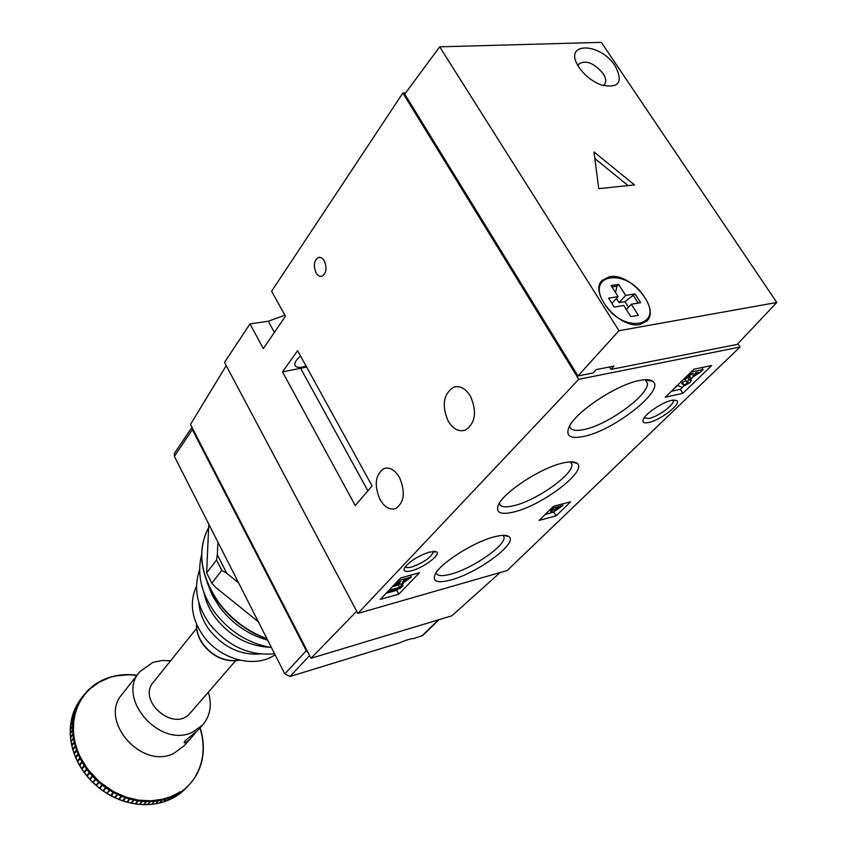 <?xml version="1.0" encoding="UTF-8"?>
<svg xmlns="http://www.w3.org/2000/svg" width="847" height="847" viewBox="0 0 847 847"><rect width="100%" height="100%" fill="white"/><g stroke="black" fill="none" stroke-linecap="round" stroke-linejoin="round"><path stroke-width="1.27" d="M196.61 628.389L153.508 682.047C136.738 700.374 173.434 732.411 189.707 713.629L190.416 712.846M195.773 732.284L191.221 737.79C187.303 741.803 184.921 743.391 184.064 742.575L185.281 740.574L197.944 730.252L202.613 725C210.321 715.895 212.205 704.969 208.288 692.243M79.734 765.476L81.608 768.557L84.16 765.37L82.275 762.289L79.671 765.54L79.332 764.936L81.894 761.622L80.2 758.457L80.687 757.821L87.506 768.949L99.332 781.76L113.89 791.86L126.129 797.175L138.357 800.129L150.766 800.839L162.666 799.229L170.3 796.836L177.002 793.65L174.027 795.841L173.826 795.301M80.2 758.457L77.617 761.728L77.31 761.114L79.862 757.779L78.369 754.55L78.877 753.936L80.687 757.821M76.029 757.536L75.552 757.07L78.072 753.862L76.791 750.58L77.321 749.987L78.877 753.936M74.441 753.576L74.028 753.099L76.537 749.881L75.457 746.556L76.018 745.985L77.321 749.987M73.117 749.574L72.747 749.087L75.256 745.847L74.388 742.501L74.97 741.951L76.018 745.985M72.048 745.54L71.73 745.032L74.229 741.792L73.583 738.436L74.187 737.917L74.97 741.951M71.243 741.485L73.467 737.726L73.043 734.37L73.668 733.883L74.187 737.917M70.714 737.43L72.98 733.661L72.768 730.336L73.403 729.87L73.668 733.883M170.586 660.776L162.158 660.459L152.926 662.386L139.766 671.703C115.637 698.076 160.231 749.044 192.904 731.988L202.613 725M105.61 678.796L109.041 677.791L98.983 682.301L90.047 688.844L84.986 694.201L80.761 700.257L77.426 706.949L75.012 714.349L73.71 721.75L73.403 729.87M136.081 675.355L132.079 674.974M132.27 674.805L135.986 675.25M128.098 674.826L116.378 675.842M128.299 674.667L132.005 674.9L128.268 674.784M124.361 674.752L128.045 674.784M120.465 675.08L124.34 674.89M116.632 675.652L120.454 675.25M112.598 676.668L108.914 677.738M112.863 676.467L116.42 675.874L112.895 676.668M112.175 676.605L109.136 677.494L112.683 676.721M102.148 680.31L105.504 679.103M98.813 682.057L102.085 680.649M95.626 684.027L98.803 682.407M92.312 686.546L92.863 686.451M92.598 686.218L95.669 684.387M89.454 688.971L92.694 686.589M90.047 688.844L92.048 686.642M86.765 691.607L87.421 691.427M87.061 691.216L89.898 688.982M84.255 694.455L87.283 691.576M84.986 694.201L86.595 691.703M82.752 696.372L79.84 700.321L84.859 694.36M79.459 700.861L82.646 697.314M77.755 703.624L81.947 697.515M77.479 704.005L75.986 706.747L80.656 700.437M75.997 706.716L79.957 700.67M75.711 707.309L74.409 710.178L75.69 707.33L78.887 703.719M74.43 710.135L78.189 703.973M74.176 710.749L73.075 713.735L74.155 710.781L77.352 707.139M73.096 713.693L76.654 707.425M76.124 710.485L75.574 710.379M72.863 714.413L76.061 710.686M72.895 714.317L72.016 717.356L74.494 714.053L75.362 711.004M72.016 717.356L72.863 714.36M75.065 714.148L74.494 714.053M71.826 718.118L75.012 714.349M71.857 718.012L71.19 721.125L73.668 717.833L74.324 714.699M71.19 721.125L71.826 718.055M74.261 717.907L73.668 717.833M71.053 721.909L74.218 718.118M71.074 721.792L70.619 724.99L73.096 721.697L73.541 718.5M70.619 724.99L71.042 721.856M73.71 721.75L73.096 721.697M70.534 725.784L73.689 721.972M70.545 725.667L70.312 728.918L72.789 725.635L73.022 722.375M70.312 728.918L70.513 725.731M73.424 725.667L72.789 725.635M70.28 729.733L73.414 725.89M70.28 729.606L70.269 732.909L72.747 729.627L72.768 726.324M70.269 732.909L70.248 729.68M73.403 729.648L72.747 729.627M70.29 733.714L72.768 730.336M73.647 733.661L72.98 733.661M70.566 737.737L73.043 734.37M74.144 737.695L73.467 737.726M71.106 741.781L73.583 738.436M74.917 741.728L74.229 741.792M71.91 745.815L74.388 742.501M75.955 745.762L75.256 745.847M72.969 749.839L75.457 746.556M77.246 749.764L76.537 749.881M74.282 753.83L76.791 750.58M78.792 753.714L78.072 753.862M75.849 757.779L78.369 754.55M80.581 757.61L79.862 757.779M82.614 761.421L81.894 761.622M81.608 768.557L82.117 768.896L85.134 765.127M82.275 762.289L82.731 761.633M84.88 765.137L84.16 765.37M82.117 768.896L85.007 765.349M82.032 769.203L84.097 772.178L86.648 769.012L84.584 766.016M84.097 772.178L84.594 772.475L87.622 768.716M87.368 768.748L86.648 769.012M84.594 772.475L87.506 768.949M84.552 772.803L86.786 775.683L89.359 772.528L87.103 769.637M86.786 775.683L90.322 772.178M90.068 772.231L89.359 772.528M87.283 775.926L90.227 772.422M87.283 776.276L89.687 779.039L92.27 775.894L89.856 773.12M89.687 779.039L93.223 775.503M92.969 775.566L92.27 775.894M90.163 779.24L93.138 775.746M90.216 779.611L92.778 782.247L95.372 779.102L92.799 776.466M92.778 782.247L96.314 778.668M96.06 778.753L95.372 779.102M93.244 782.395L96.24 778.922M93.339 782.787L96.05 785.275L98.654 782.152L95.933 779.653M96.05 785.275L99.575 781.675M99.332 781.76L98.654 782.152M96.494 785.381L99.523 781.919M96.632 785.783L99.48 788.123L102.095 785L99.237 782.66M99.48 788.123L103.006 784.481M102.762 784.587L102.095 785M99.904 788.176L102.963 784.735M100.094 788.599L103.059 790.77L105.684 787.668L102.709 785.487M103.059 790.77L106.574 787.107M106.341 787.223L105.684 787.668M103.461 790.791L106.553 787.361M103.705 791.214L106.775 793.216L109.422 790.124L106.33 788.112M106.775 793.216L110.279 789.52M110.057 789.648L109.422 790.124M107.146 793.194L110.269 789.775M107.442 793.628L110.618 795.449L113.265 792.358L110.078 790.526M110.618 795.449L114.101 791.712M113.89 791.86L113.265 792.358M110.957 795.375L111.296 795.809L114.101 791.977M111.296 795.809L114.546 797.451L117.214 794.37L113.943 792.728M114.546 797.451L118.019 793.681M117.818 793.84L117.214 794.37M114.864 797.334L115.245 797.779L118.04 793.946M115.245 797.779L118.569 799.219L121.248 796.148L117.913 794.698M118.569 799.219L122.021 795.428M121.83 795.587L121.248 796.148M118.845 799.07L119.279 799.504L122.053 795.682M119.279 799.504L122.656 800.743L125.345 797.673L121.957 796.434M122.656 800.743L126.087 796.921M125.907 797.101L125.345 797.673M122.9 800.553L123.376 800.987L126.129 797.175M123.376 800.987L126.796 802.024L129.496 798.965L126.065 797.916M126.796 802.024L130.194 798.17M130.025 798.361L129.496 798.965M126.997 801.802L127.526 802.215L130.258 798.425M127.526 802.215L130.967 803.041L133.678 799.992L130.226 799.155M130.967 803.041L127.41 802.268M134.186 799.367L133.678 799.992M131.158 802.829L131.698 803.2L134.419 799.42M131.698 803.2L135.149 803.814L137.87 800.764L134.408 800.15M135.149 803.814L131.581 803.242M138.357 800.129L137.87 800.764M135.329 803.612L135.88 803.919L138.59 800.161M135.88 803.919L139.332 804.322L142.063 801.283L138.612 800.87M139.332 804.322L135.764 803.972M142.518 800.627L142.063 801.283M139.511 804.121L140.062 804.385L142.751 800.648M140.062 804.385L143.492 804.576L146.235 801.537L142.794 801.347M146.658 800.86L146.235 801.537M143.662 804.375L144.212 804.586L146.891 800.87M144.212 804.586L147.611 804.565L150.364 801.527L146.965 801.548M147.611 804.565L144.106 804.639M150.766 800.839L150.364 801.527M147.812 804.396L150.988 800.828M148.32 804.534L151.677 804.29L154.44 801.262L151.084 801.495M151.677 804.29L148.225 804.586M154.81 800.563L154.44 801.262M151.846 804.099L155.033 800.531M152.375 804.216L155.668 803.761L158.453 800.733L155.149 801.188M158.781 800.023L158.453 800.733M155.848 803.57L159.003 799.981M156.356 803.644L159.575 802.977L162.359 799.949L159.141 800.616M159.575 802.977L156.272 803.697M162.666 799.229L162.359 799.949M159.755 802.787L162.878 799.176M160.242 802.818L163.376 801.95L166.171 798.922L163.037 799.79M163.376 801.95L160.168 802.861M166.446 798.192L166.171 798.922M163.566 801.738L166.658 798.128M164.032 801.738L167.06 800.669L169.866 797.652L166.827 798.721M167.06 800.669L163.958 801.791M170.109 796.911L169.866 797.652M167.261 800.457L170.3 796.836M167.685 800.426L170.607 799.155L173.413 796.138L170.491 797.398M170.607 799.155L167.632 800.468M173.624 795.397L173.413 796.138M170.819 798.922L174.027 795.841M171.21 798.869L174.006 797.419L176.822 794.391M174.238 797.165L177.192 793.544L180.22 791.68L180.072 792.421L177.404 794.063M174.577 797.091L180.072 792.421M177.245 795.449L174.546 797.122M177.499 795.174L180.623 792.051M177.785 795.079L183.143 790.24M180.602 792.961L183.661 789.838M180.824 792.866L186.022 787.848M183.524 790.526L186.509 787.414M183.672 790.452L188.722 785.275M186.319 787.837L191.21 782.501M191.274 782.374L193.487 779.558M193.55 779.367L195.541 776.455M195.593 776.212L197.298 772.57L195.89 775.863M197.404 772.919L198.865 769.214L197.679 772.591M198.971 769.51L200.178 765.741L199.225 769.182M200.294 765.984L201.268 762.173L200.517 765.667M201.364 762.364L202.094 758.51L201.575 762.046M202.189 758.658L202.687 754.783L202.38 758.351M202.761 754.878L203.026 750.993L202.931 754.582M203.079 751.056L203.121 747.149L203.227 750.76M203.111 746.938L202.962 743.285L203.291 746.906M202.941 743.063L202.56 739.399L203.089 743.02M202.528 739.177L201.904 735.514L202.655 739.124M201.851 735.471L201.025 731.639L201.967 735.238M200.93 731.575L199.956 727.986M200.04 727.891L201.046 731.363M79.862 765.201L82.868 761.421M77.839 761.411L80.836 757.62M216.546 560.036L221.798 570.423L226.742 573.292L217.308 554.658L216.546 560.036L206.636 572.868L211.803 583.17L215.636 587.352L258.367 621.804M226.742 573.292L238.589 582.842M221.798 570.423L211.803 583.17M217.933 542.165L217.308 554.658M208.796 524.155L206.636 572.868M438.979 619.686L422.738 635.515L414.119 638.405C410.594 638.659 405.798 640.131 399.752 642.82L290.002 676.499L309.579 655.557M191.941 427.301L174.397 453.463L174.387 456.374L284.814 673.894L290.002 676.499M192.025 427.47L192.375 429.598L306.307 650.718L308.128 652.741M408.995 639.358L404.898 640.703M648.813 422.473C643.879 423.489 642.058 422.42 643.328 419.254C645.647 413.431 662.545 402.124 671.629 400.356L676.753 400.578C681.856 403.596 660.596 420.154 648.813 422.473M644.133 417.867L649.014 418.471C657.833 416.724 674.043 405.025 673.28 400.896L673.005 400.102M411.737 570.709C405.628 572.233 403.161 571.397 404.326 568.21C409.133 561.54 417.571 556.13 429.641 551.979L436.639 551.873C441.118 554.573 423.648 567.723 411.737 570.709M405.3 566.654C406.009 567.818 408.169 567.924 411.769 566.971C423.818 562.556 431.038 557.527 433.42 551.873L433.24 551.302M451.102 579.92C437.793 583.424 432.394 581.73 434.892 574.859C439.117 564.028 473.092 542.133 494.119 536.882C501.593 534.933 506.527 534.828 508.92 536.596C518.703 542.683 477.803 572.964 451.102 579.92M436.057 572.816C437.094 576.087 442.134 576.5 451.186 574.044C472.467 568.485 505.638 545.574 504.039 537.252L503.139 535.346M514.129 511.916C500.693 515.103 495.442 512.816 498.364 505.056C503.33 492.403 540.799 467.819 562.789 463.023C569.83 461.382 574.562 461.467 576.998 463.288C588.284 470.424 542.461 505.363 514.129 511.916M499.349 503.224C500.185 507.025 505.172 507.808 514.298 505.564C536.744 500.355 573.599 474.278 571.873 464.474L570.454 461.859M583.996 436.374C570.507 439.159 565.478 436.163 568.877 427.386C574.764 412.5 616.372 384.644 639.358 380.515C645.859 379.212 650.327 379.477 652.772 381.33C665.858 389.673 614.064 430.467 583.996 436.374M569.66 425.872C570.285 430.234 575.155 431.441 584.271 429.482C607.934 424.802 649.226 394.829 647.373 383.193L645.245 379.721M399.435 477.39C405.586 491.948 404.379 502.324 395.782 508.528C389.938 510.328 384.697 507.364 380.049 499.635C373.951 485.151 375.221 474.807 383.85 468.603C389.578 466.835 394.766 469.767 399.435 477.39M470.35 395.983C477.147 411.706 475.506 423.087 465.416 430.117C458.936 432.108 453.23 429.175 448.285 421.308C441.552 405.66 443.267 394.321 453.41 387.291C459.73 385.343 465.384 388.244 470.35 395.983M316.069 272.84C317.816 275.73 319.827 276.853 322.082 276.228C326.413 273.136 327.143 268.012 324.274 260.876C322.527 258.007 320.537 256.895 318.292 257.52C313.951 260.611 313.21 265.725 316.069 272.84M300.569 356.036C296.439 359.477 294.544 362.431 294.883 364.909C295.497 367.047 297.879 367.81 301.998 367.185L306.106 366.084M392.405 586.675L398.439 584.991L399.35 584.028M386.063 593.334L396.756 590.327L398.037 588.993M402.346 584.504L403.426 583.371M410.657 575.833L411.494 574.954M550.148 510.116L551.302 512.086L553.578 509.185L549.47 510.265M545.15 514.478L554.076 511.98M681.729 382.728L685.932 380.663L687.468 383.088L688.06 382.166L686.737 381.923L685.191 379.498L686.79 377.942M688.495 377.169L689.31 377.243M671.3 391.314L680.332 389.355L682.777 386.984M690.76 379.223L692.306 377.72M702.163 368.149L703.01 367.333M405.649 92.884L402.854 93.022L271.633 291.22L285.45 316.249L263.332 348.562L249.971 323.935L224.497 362.41L357.868 613.429L578.755 379.308L740.024 347.048L737.832 343.713M402.854 93.022L578.755 379.308M372.077 485.913L297.604 350.647L282.506 371.875L355.264 505.595L372.077 485.913M357.868 613.429L507.258 570.486L740.024 347.048M284.878 315.2L268.298 321.235L249.971 323.935M693.926 369.218L665.266 397.201L682.873 393.336L711.639 365.544L693.926 369.218M553.557 506.273L539.063 520.429L556.066 515.887L570.634 501.805L553.557 506.273M400.726 577.94L380.282 599.411L398.831 594.149L419.466 572.752L400.726 577.94M306.656 367.09L282.506 371.875M396.756 590.327L398.831 594.149M553.874 512.17L556.066 515.887M680.332 389.355L682.873 393.336M691.004 372.066L703.074 369.557L700.395 372.151L691.311 377.995L689.564 377.635L690.072 376.46L683.423 379.467M685.954 376.989L692.2 374.173L692.973 373.411L688.706 374.31M695.461 372.892L693.005 375.655L698.299 372.299L695.461 372.892M703.074 369.557L701.803 367.587M692.2 374.173L691.861 373.643M693.619 375.772L693.238 375.179M681.422 381.425L681.994 383.807L683.995 385.067L682.46 382.664M683.995 385.067L687.468 383.088M686.737 381.923L689.003 379.721L691.417 380.25L689.807 382.685L681.92 387.217L678.585 385.851L678.235 384.93L673.503 389.154M689.003 379.721L687.626 377.561M551.302 508.465L562.948 505.415L553.123 512.276L551.302 512.086M555.981 508.549L554.309 510.423L554.954 510.497L558.713 507.829L555.981 508.549M562.948 505.415L562.133 504.029M551.693 511.165L550.942 509.873M554.954 510.497L554.616 509.915M556.564 509.735L555.907 508.624M398.09 580.703L411.314 577.04L401.573 584.028L399.318 583.89L399.466 583.329L392.553 586.526M394.353 584.631L400.885 581.614L396.46 582.418M404.061 580.301L402.441 582.291L403.236 582.323L407.058 579.475L404.061 580.301M411.314 577.04L410.35 575.272M403.236 582.323L402.844 581.614M388.942 590.317L399.689 587.299L401.542 585.372L400.906 584.197M401.542 585.372L402.992 585.701L402.018 583.901M399.689 587.299L398.439 584.991M402.992 585.701L400.493 588.294L387.333 592M226.213 365.639L190.48 424.474L310.987 658.288L451.843 615.801L500.164 572.519M356.703 611.227L310.987 658.288M640.025 324.454L646.727 321.129C660.776 308.837 630.062 272.332 609.565 276.683L602.196 280.325C588.453 292.639 619.803 329.43 640.025 324.454M611.947 286.953L617.082 286.148L618.649 284.423L611.089 285.587L618.109 296.619L608.58 298.155L614.223 307.069L623.752 305.481L630.835 316.619L638.373 315.317L631.301 304.232L626.346 309.557M624.938 301.638L635.017 293.898L625.658 295.402L619.041 302.601L624.938 301.638L628.506 307.228M635.017 293.898L640.65 302.675L631.301 304.232M618.649 284.423L625.658 295.402M615.462 292.469L617.082 286.148M619.041 302.601L616.404 298.472M618.109 296.619L611.905 303.395M633.429 295.614L638.215 303.078M615.293 66.14C623.477 82.328 618.839 88.617 601.381 85.007C592.286 81.471 584.885 75.669 579.189 67.591L578.819 67.029C562.133 41.937 599.824 41.609 615.293 66.14M602.979 85.536L604.62 84.245C606.473 81.608 605.954 78.03 603.064 73.498C594.001 63.027 586.008 59.819 579.062 63.874L578.141 65.907M644.514 297.191C664.927 326.815 623.106 334.554 604.483 303.734C584.568 273.443 626.664 267.461 644.514 297.191M439.699 46.829L404.728 94.123L577.982 375.962L593.144 372.955L596.097 369.62L613.99 366.095L611.015 369.408L737.186 344.401L776.784 302.495L601.317 42.35L439.699 46.829L618.966 330.711L776.784 302.495M609.501 366.984L611.015 369.408M594.001 151.931L598.713 188.637L634.498 184.932L594.001 151.931M618.966 330.711L577.982 375.962M628.061 185.599L594.848 158.537M139.384 672.19L122.169 694.222C98.294 720.384 141.777 770.294 174.006 753.279L184.053 745.836M136.251 675.197L136.96 675.281M136.907 675.366L136.208 675.281M70.29 733.608L70.492 736.932M70.555 737.642L70.979 740.977M71.095 741.686L71.73 745.032M71.889 745.741L72.747 749.087M72.948 749.786L74.028 753.099M74.271 753.798L75.552 757.07M75.849 757.758L77.331 760.987M77.67 761.665L79.353 764.82M174.387 456.374L192.375 429.598M421.827 636.044L438.428 619.845M284.814 673.894L306.307 650.718M239.627 660.141C225.62 662.216 213.508 656.986 203.301 644.44C198.664 637.929 196.419 631.184 196.568 624.207M260.325 654.022C240.347 655.356 223.259 647.203 209.071 629.543C202.909 620.967 199.511 612.042 198.886 602.768M269.484 647.246C247.991 646.081 229.908 636.182 215.244 617.548C209.463 609.596 205.683 601.254 203.915 592.54M267.705 640.194C248.277 634.752 232.205 623.678 219.479 606.971L212.269 595.261L207.377 583.022M266.921 638.659C247.525 631.46 231.464 619.422 218.738 602.545C200.284 575.314 196.917 550.338 208.606 527.607M274.407 332.395L268.298 321.235M367.884 490.815L300.876 368.741M697.526 373.061L697.187 372.532M678.585 385.851L678.098 385.067M190.162 713.132L235.508 660.851M184 745.889L191.221 737.79M137.023 675.207L136.282 675.112M135.647 675.038L132.28 674.741M131.634 674.699L128.299 674.593M127.643 674.593L124.35 674.699M123.694 674.731L120.433 675.038M119.787 675.112L116.59 675.61M115.944 675.737L112.82 676.435M108.501 677.706L105.557 678.786M104.943 679.04L102.074 680.321M101.502 680.607L98.75 682.079M98.188 682.396L95.573 684.048M95.033 684.408L92.545 686.239M89.221 689.077L87.04 691.237M84.16 694.529L83.366 695.546M70.248 733.671L70.46 737.038M70.523 737.705L70.947 741.093M71.053 741.76L71.699 745.159M71.847 745.815L72.715 749.203M72.906 749.86L73.996 753.227M74.229 753.872L75.531 757.197M75.796 757.832L77.31 761.114M77.617 761.728L79.332 764.947M79.671 765.54L81.587 768.674M81.968 769.256L84.075 772.305M84.478 772.856L86.765 775.799M87.209 776.339L89.666 779.155M90.131 779.663L92.757 782.353M93.255 782.829L96.018 785.37M96.547 785.836L99.448 788.218M99.999 788.642L103.027 790.865M103.599 791.257L106.743 793.3M107.336 793.671L110.576 795.524M111.19 795.862L114.504 797.525M115.128 797.821L118.527 799.293M119.162 799.547L122.603 800.807M123.26 801.029L126.743 802.088M139.946 804.438L143.429 804.629M152.291 804.269L155.615 803.803M171.158 798.912L173.974 797.44M177.764 795.111L180.295 793.29M180.803 792.887L183.185 790.897M183.661 790.452L185.874 788.313M195.879 775.905L197.372 773.205M197.658 772.633L198.96 769.828M199.214 769.235L200.316 766.334M200.517 765.73L201.417 762.734M201.575 762.109L202.274 759.05M202.391 758.414L202.878 755.28M202.962 754.645L203.238 751.458M203.269 750.802L203.344 747.594M203.333 746.938L203.195 743.687M203.153 743.041L202.804 739.78M202.719 739.135L202.168 735.863M202.041 735.228L201.29 731.956M201.12 731.332L200.167 728.092M239.839 660.194C225.694 662.513 213.476 657.357 203.164 644.705C198.431 638.045 196.208 631.153 196.483 624.017M196.515 586.188C189.294 602.079 191.475 618.532 203.058 635.536C219.775 659.464 254.883 669.077 275.106 654.773M199.617 569.872C193.487 587.469 196.726 605.361 209.304 623.561C227.229 645.943 248.997 656.033 274.619 653.799M201.586 554.827C196.822 573.938 201.163 593.069 214.609 612.254C229.579 631.767 248.531 643.54 271.453 647.563M267.112 639.019C247.568 631.894 231.39 619.835 218.579 602.852C200.114 575.6 196.79 550.518 208.606 527.596M433.42 551.873L433.113 551.312M673.28 400.896L672.804 400.133M319.795 257.329L318.292 257.52M453.41 387.291L456.946 386.613M383.85 468.603L386.444 468.02M502.949 535.346L504.039 537.252M570.306 461.869L571.873 464.474M645.192 379.721L647.373 383.193M689.098 376.904L689.564 377.635M690.03 378.09L691.088 379.742M645.763 380.07L652.772 381.33M570.529 461.922L576.998 463.288M503.658 535.336L508.92 536.596M434.204 551.259L436.639 551.873M673.746 400.028L676.753 400.578"/></g></svg>
